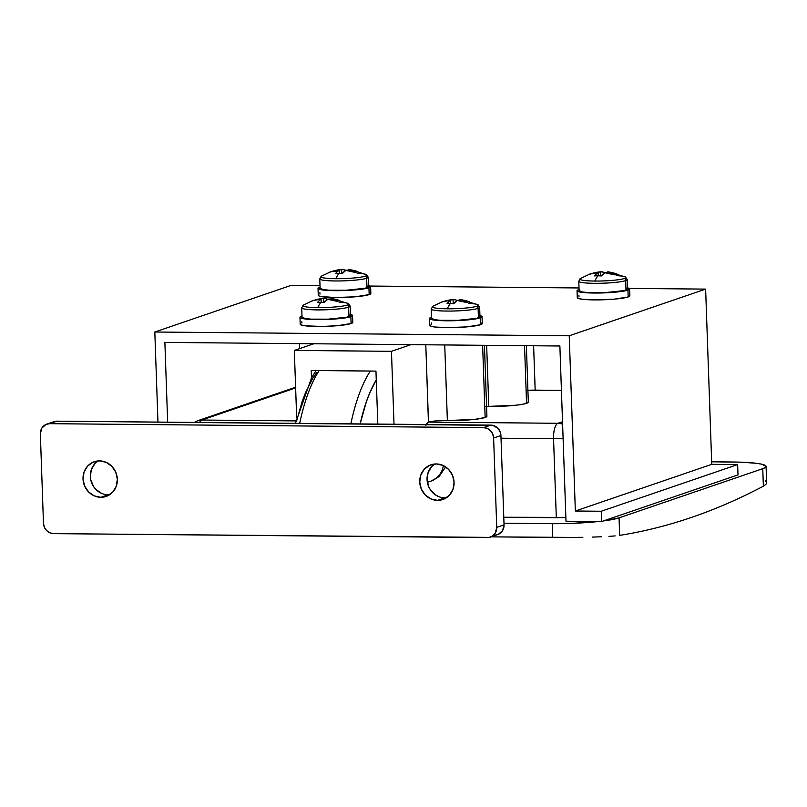 <?xml version="1.0" encoding="UTF-8"?>
<svg xmlns="http://www.w3.org/2000/svg" width="807" height="807" viewBox="0 0 807 807"><rect width="100%" height="100%" fill="white"/><g stroke="black" fill="none" stroke-linecap="round" stroke-linejoin="round"><path stroke-width="1.21" d="M486.873 416.13L485.138 417.491L474.657 419.388L447.371 420.558A13.84 1.604 -2 0 0 428.487 422.091L436.254 420.901L447.371 420.558L444.738 344.952L447.371 420.558A27.69 3.198 -2 0 0 485.138 417.491L482.626 345.295L485.138 417.491A27.69 3.198 -2 0 0 486.914 416.291L484.432 345.315M486.086 406.375L488.78 406.385L486.651 345.335L488.78 406.385A27.69 3.198 -2 0 0 526.547 403.318L524.54 345.678L526.547 403.318A27.69 3.198 -2 0 0 528.323 402.118L526.356 345.699M552.694 537.422L491.06 536.857L572.748 537.432L552.694 537.422L552.21 523.672L503.992 523.239L552.21 523.672L552.694 537.422M582.856 537.301L572.748 537.432L582.856 537.301M601.306 536.786L592.469 537.089L601.306 536.786M615.146 535.909L608.932 536.393L615.146 535.909M763.372 486.187A3164.136 1118.441 -89.5 0 1 619.655 535.374C643.734 531.551 667.762 525.539 691.74 517.327C715.718 509.126 739.595 498.746 763.372 486.187L762.756 468.685L619.05 517.862L603.454 520.929A51.92 6.002 178 0 0 619.05 517.862L619.655 535.374L619.05 517.862L762.756 468.685L763.372 486.187L765.984 484.291L763.372 486.187M766.62 482.425L765.984 484.291L766.62 482.425L765.258 480.659M391.456 351.317L394.008 424.24L391.456 351.317L294.323 350.43L391.456 351.317L410.945 344.65L391.456 351.317M296.683 417.945L294.323 350.43L313.812 343.762L294.323 350.43L296.683 417.945M311.209 370.504L311.472 377.878L311.209 370.504L375.961 371.099L311.209 370.504M377.817 424.099L375.961 371.099L377.817 424.099M527.153 390.356L561.43 390.376L535.172 390.134L533.619 345.759L535.172 390.134A13.84 1.604 -2 0 0 527.909 390.306M528.282 401.957L523.995 404.004L516.066 405.215L488.78 406.385A13.84 1.604 -2 0 0 486.571 406.365M426.187 424.532A13.84 4.892 90.5 0 1 428.436 422.111L557.95 423.292A13.84 12.851 71.1 0 1 562.61 424.24A13.84 12.851 -108.9 0 0 557.95 423.292A13.84 4.892 90.5 0 0 553.552 438.695L501.026 438.221L553.552 438.695A13.84 4.892 -89.5 0 1 557.95 423.292L562.519 421.718L557.95 423.292L428.436 422.111L425.793 344.781L428.487 422.091L425.814 425.35M553.552 438.695L556.316 517.721L503.78 517.247L565.858 517.408A13.84 1.604 -2 0 1 556.316 517.721L553.552 438.695A13.84 1.604 -2 0 0 563.104 438.372A13.84 1.604 178 0 1 553.552 438.695M295.987 420.901L201.8 420.043L295.634 387.935L201.8 420.043A13.84 4.892 90.5 0 0 199.551 422.475L201.8 420.043L197.796 420.689A13.84 12.851 71.1 0 1 201.8 420.043L295.987 420.901M711.663 461.806L741.583 462.199L756.371 463.299L761.455 464.136L766.055 466.264L765.389 467.465L762.756 468.685A51.92 6.002 178 0 0 766.085 466.436A51.92 6.002 178 0 0 732.463 461.997L711.663 461.806M598.37 521.524L572.183 523.37L552.21 523.672A51.92 6.002 178 0 0 598.37 521.524M197.715 420.719A13.84 12.851 71.1 0 1 197.796 420.689L295.856 387.138M319.189 370.584A138.451 48.934 90.5 0 0 299.679 423.382A138.451 48.934 -89.5 0 1 318.2 372.128M350.833 423.846A138.451 48.934 -89.5 0 1 370.342 371.049A138.451 48.934 90.5 0 0 350.833 423.846M296.492 421.395L302.191 401.392L305.52 392.626L312.965 377.948L317.02 372.188M360.144 423.937L366.297 401.977L369.626 393.211L376.274 379.845A131.531 46.493 -89.5 0 0 360.144 423.937M441.49 497.485L444.849 497.869L437.535 500.37A18.349 17.028 71.1 0 1 420.054 484.866A18.349 17.028 71.1 0 1 430.968 464.802A18.349 17.028 71.1 0 1 436.264 463.944L429.748 465.276L424.321 469.17L420.81 475.041L419.741 482.001L421.294 488.981L425.218 494.923L430.928 498.918L437.535 500.37L444.062 499.039L449.489 495.145L452.999 489.264L454.059 482.314L452.515 475.333L448.591 469.392L442.882 465.387L436.264 463.944A18.349 17.028 71.1 0 1 453.746 479.439A18.349 17.028 71.1 0 1 442.841 499.513A18.349 17.028 71.1 0 1 437.535 500.37L444.849 497.869A18.349 17.028 -108.9 0 0 446.342 497.808M104.769 494.419L108.128 494.802L100.825 497.304A18.349 17.028 71.1 0 1 83.343 481.809A18.349 17.028 71.1 0 1 94.248 461.735A18.349 17.028 71.1 0 1 99.554 460.888L93.037 462.209L87.6 466.103L84.089 471.984L83.03 478.934L84.574 485.915L88.508 491.856L94.207 495.861L100.825 497.304L107.341 495.982L112.768 492.078L116.289 486.207L117.348 479.247L115.794 472.266L111.87 466.325L106.171 462.33L99.554 460.888A18.349 17.028 71.1 0 1 117.035 476.382A18.349 17.028 71.1 0 1 106.131 496.446A18.349 17.028 71.1 0 1 100.825 497.304L108.128 494.802A18.349 17.028 -108.9 0 0 109.621 494.752M53.323 421.93L57.015 421.173L492.754 425.339L497.828 428.204L500.047 431.563L500.925 435.518L504.052 524.853L502.61 530.562L498.383 534.325M496.587 534.89L494.691 535.071M434.146 464.428L431.624 466.668L428.113 472.539L427.054 479.499L428.598 486.48L430.292 489.647L435.205 494.711L438.231 496.416M94.913 463.601L91.403 469.482L90.334 476.433L90.788 479.994L93.582 486.581L95.811 489.355L101.521 493.359M493.622 438.019L496.739 527.354L495.306 533.064L492.724 535.888L489.274 537.391L53.544 533.629L49.802 532.812L46.574 530.542L44.345 527.183L43.467 523.229L40.35 433.894L41.782 428.184L46.009 424.432L49.701 423.675L483.544 427.619L487.297 428.436L490.525 430.706L492.744 434.065L493.622 438.019L500.925 435.518A10.38 9.644 -108.9 0 0 490.858 425.118L483.544 427.619A10.38 9.644 71.1 0 1 493.622 438.019L500.925 435.518L504.052 524.853L496.739 527.354L493.622 438.019M490.394 537.089L497.697 534.587A10.38 9.644 -108.9 0 0 504.052 524.853L496.739 527.354A10.38 9.644 71.1 0 1 490.394 537.089A10.38 9.644 71.1 0 1 487.388 537.573L53.544 533.629A10.38 9.644 71.1 0 1 43.467 523.229L40.35 433.894A10.38 9.644 71.1 0 1 46.705 424.159A10.38 9.644 71.1 0 1 49.701 423.675L57.015 421.173A10.38 9.644 -108.9 0 0 54.008 421.658L46.705 424.159M49.701 423.675L57.015 421.173L490.858 425.118L483.544 427.619L49.701 423.675M98.061 460.938A18.349 17.028 -108.9 0 0 91.141 481.345A18.349 17.028 -108.9 0 0 108.128 494.802M434.771 464.005A18.349 17.028 -108.9 0 0 427.851 484.402A18.349 17.028 -108.9 0 0 444.849 497.869M427.367 482.354L430.857 481.154A20.77 19.277 -108.9 0 0 443.346 465.599A20.77 19.277 71.1 0 1 431.251 481.012A20.77 19.277 71.1 0 1 427.296 481.981M291.216 285.335L154.813 332.01L157.96 422.091L154.813 332.01L291.216 285.335L320.016 285.597L291.216 285.335M370.161 286.051L579.023 287.958L370.161 286.051M629.167 288.412L705.631 289.108L569.228 335.783L154.813 332.01L569.228 335.783L705.631 289.108L711.754 464.338L575.351 511.013L569.228 335.783L575.351 511.013L711.754 464.338L737.659 464.57L601.245 511.255L575.351 511.013L601.245 511.255L737.659 464.57L738.012 474.879L601.608 521.554L601.245 511.255L601.608 521.554L738.012 474.879L737.659 464.57L711.754 464.338L705.631 289.108L629.167 288.412M566 521.231L601.608 521.554L566 521.231L559.876 346.001L566 521.231M164.88 342.41L559.876 346.001L164.88 342.41L167.664 422.182L164.88 342.41M319.976 279.232A24.23 2.804 -2 0 0 341.2 280.927A24.23 2.804 -2 0 0 366.65 278.254A2.492 2.31 -108.9 0 0 365.44 276.115A23.01 2.663 178 0 1 335.823 278.697A23.01 2.663 178 0 1 321.075 276.398M319.774 278.899L320.107 288.351A24.23 2.804 -2 0 0 340.04 290.419A24.23 2.804 -2 0 0 366.983 287.716L366.65 278.254A24.23 2.804 178 0 1 339.707 280.957A24.23 2.804 178 0 1 319.774 278.899L321.347 276.196A23.01 2.663 -2 0 0 335.823 278.697A23.01 2.663 -2 0 0 365.44 276.115A23.01 2.663 -2 0 0 366.449 274.612L349.471 269.508M350.127 269.609L357.884 271.606L355.373 272.463L345.789 270.385L342.279 273.603A44.486 34.661 -151.5 0 0 338.92 273.452A45 15.908 90.5 0 0 335.823 278.697A45 15.908 -89.5 0 1 338.92 273.452A44.486 34.661 -151.5 0 0 335.611 273.543L337.336 271.646M368.264 285.426L370.595 286.505L368.93 287.736A26.308 3.046 178 0 1 339.666 290.661A26.308 3.046 178 0 1 318.029 288.422A26.308 3.046 178 0 1 318.775 287.675L320.086 287.685L318.775 287.675L318.291 288.825L321.468 289.804L336.58 290.681L355.897 289.844L368.93 287.736L369.172 294.605L368.93 287.736A26.308 3.046 178 0 0 370.615 286.586L370.847 293.466L369.172 294.605A26.308 3.046 -2 0 0 370.847 293.466L370.292 292.87M318.029 288.422L318.271 295.301A26.308 3.046 -2 0 0 339.908 297.531A26.308 3.046 -2 0 0 369.172 294.605L355.413 296.774L335.308 297.551L320.621 296.462L318.957 295.957L318.624 294.777M319.955 294.152L319.905 292.78M319.713 287.282A26.308 3.046 178 0 1 320.066 287.171L319.713 287.282A26.308 3.046 178 0 0 319.441 287.383A26.308 3.046 178 0 1 319.713 287.282M368.496 285.476A26.308 3.046 178 0 1 370.615 286.586M320.127 288.23L323.365 289.632L329.286 290.227L346.314 290.238L364.996 288.26L368.214 287.141L367.901 286.061M320.076 287.383L319.441 287.383L319.764 288.654L319.441 287.383L320.076 287.383M345.275 270.234A44.486 39.25 135.4 0 1 348.321 270.133A44.486 39.25 135.4 0 0 345.275 270.234A44.859 15.858 90.5 0 0 341.623 269.467L344.377 269.82L345.204 270.748L345.275 270.234M338.224 270.91L330.86 271.677L342.087 269.427M339.222 269.72L340.423 269.568M341.623 269.467L341.775 273.573L341.623 269.467A44.859 41.641 -108.9 0 0 332.181 271.374A44.486 16.372 -117.9 0 0 329.67 272.231A44.859 41.641 71.1 0 1 339.122 270.325L339.233 273.462L339.122 270.325A44.859 15.858 90.5 0 0 335.611 273.543A44.486 34.661 -151.5 0 1 338.92 273.452A44.486 34.661 -151.5 0 1 342.279 273.603A44.859 15.858 -89.5 0 1 345.789 270.385A44.859 41.641 71.1 0 1 355.373 272.463A44.486 11.782 117.9 0 1 357.884 271.606A44.859 41.641 -108.9 0 0 348.301 269.528L348.342 270.698L348.301 269.528M365.642 276.044A24.23 2.804 178 0 1 368.204 277.204A24.23 2.804 178 0 1 366.65 278.254L366.983 287.716A24.23 2.804 -2 0 0 368.537 286.667L368.204 277.204L366.449 274.612M365.44 276.115A2.492 2.31 71.1 0 1 366.65 278.254M357.148 273.291A23.01 2.663 178 0 1 365.581 274.279M301.909 308.163A24.23 2.804 -2 0 0 323.133 309.858A24.23 2.804 -2 0 0 348.594 307.185A2.492 2.31 -108.9 0 0 347.373 305.046A23.01 2.663 178 0 1 317.756 307.618A23.01 2.663 178 0 1 303.008 305.328M301.707 307.82L302.04 317.282A24.23 2.804 -2 0 0 321.973 319.34A24.23 2.804 -2 0 0 348.917 316.647L348.594 307.185A24.23 2.804 178 0 1 321.64 309.888A24.23 2.804 178 0 1 301.707 307.82L303.281 305.117A23.01 2.663 -2 0 0 317.756 307.618A23.01 2.663 -2 0 0 347.373 305.046A23.01 2.663 -2 0 0 348.382 303.543L331.415 298.439M332.07 298.54L339.818 300.537L337.306 301.394L327.723 299.306L324.212 302.534A44.486 34.661 -151.5 0 0 320.853 302.383A45 15.908 90.5 0 0 317.756 307.618A45 15.908 -89.5 0 1 320.853 302.383A44.486 34.661 -151.5 0 0 317.544 302.474L319.269 300.577M350.198 314.357L352.528 315.426L350.863 316.657A26.308 3.046 178 0 1 321.6 319.592A26.308 3.046 178 0 1 299.962 317.353A26.308 3.046 178 0 1 300.708 316.596L302.02 316.606L300.708 316.596L300.224 317.756L303.402 318.725L318.513 319.612L337.83 318.765L350.863 316.657L351.106 323.536L350.863 316.657A26.308 3.046 178 0 0 352.548 315.517L352.79 322.386A26.308 3.046 -2 0 1 351.106 323.536L337.346 325.705L322.215 326.462L305.127 325.816L300.89 324.878L300.557 323.708M299.962 317.353L300.204 324.222A26.308 3.046 -2 0 0 321.842 326.462A26.308 3.046 -2 0 0 351.106 323.536L352.407 322.931L352.225 321.801M301.889 323.082L301.838 321.711M301.647 316.213A26.308 3.046 178 0 1 302 316.102L301.647 316.213A26.308 3.046 178 0 0 301.384 316.304A26.308 3.046 178 0 1 301.647 316.213M350.43 314.407A26.308 3.046 178 0 1 352.548 315.517M302.06 317.161L305.298 318.563L311.22 319.148L328.257 319.158L346.929 317.181L350.147 316.072L349.835 314.982M302.01 316.314L301.455 316.606L302.01 316.314M327.208 299.165A44.486 39.25 135.4 0 1 330.255 299.054A44.486 39.25 135.4 0 0 327.208 299.165A44.859 15.858 90.5 0 0 323.567 298.388L326.31 298.751L327.148 299.669L327.208 299.165M320.157 299.841L321.055 299.246L319.844 299.357L312.793 300.608L324.021 298.358M321.156 298.651L322.356 298.499M323.567 298.388L323.708 302.494L323.567 298.388A44.859 41.641 -108.9 0 0 314.115 300.305A44.486 16.372 -117.9 0 0 311.603 301.162A44.859 41.641 71.1 0 1 321.055 299.246L321.166 302.393L321.055 299.246A44.859 15.858 90.5 0 0 317.544 302.474A44.486 34.661 -151.5 0 1 320.853 302.383A44.486 34.661 -151.5 0 1 324.212 302.534A44.859 15.858 -89.5 0 1 327.723 299.306A44.859 41.641 71.1 0 1 337.306 301.394A44.486 11.782 117.9 0 1 339.818 300.537A44.859 41.641 -108.9 0 0 330.234 298.449L330.275 299.629L330.234 298.449M347.575 304.975A24.23 2.804 178 0 1 350.137 306.135A24.23 2.804 178 0 1 348.594 307.185L348.917 316.647A24.23 2.804 -2 0 0 350.47 315.587L350.137 306.135L348.382 303.543M347.373 305.046A2.492 2.31 71.1 0 1 348.594 307.185M339.081 302.222A23.01 2.663 178 0 1 347.514 303.21M431.412 309.343A24.23 2.804 -2 0 0 452.636 311.038A24.23 2.804 -2 0 0 478.097 308.365A2.492 2.31 -108.9 0 0 476.887 306.226A23.01 2.663 178 0 1 447.26 308.799A23.01 2.663 178 0 1 432.522 306.509M431.22 309L431.553 318.462A24.23 2.804 -2 0 0 451.476 320.52A24.23 2.804 -2 0 0 478.43 317.817L478.097 308.365A24.23 2.804 178 0 1 451.143 311.058A24.23 2.804 178 0 1 431.22 309L432.784 306.297A23.01 2.663 -2 0 0 447.26 308.799A23.01 2.663 -2 0 0 476.887 306.226A23.01 2.663 -2 0 0 477.895 304.723L460.918 299.619M461.574 299.72L469.321 301.717L466.809 302.575L457.226 300.486L453.716 303.714A44.486 34.661 -151.5 0 0 450.356 303.563A45 15.908 90.5 0 0 447.26 308.799A45 15.908 -89.5 0 1 450.356 303.563A44.486 34.661 -151.5 0 0 447.048 303.654L448.773 301.757M479.711 315.537L482.041 316.606L480.367 317.837A26.308 3.046 178 0 1 451.113 320.772A26.308 3.046 178 0 1 429.475 318.533A26.308 3.046 178 0 1 430.212 317.776L431.523 317.787L430.212 317.776L429.728 318.936L432.905 319.905L448.026 320.793L467.344 319.945L480.367 317.837L480.609 324.707L480.367 317.837A26.308 3.046 178 0 0 482.051 316.697L482.293 323.567A26.308 3.046 -2 0 1 480.609 324.707L466.86 326.885L446.745 327.652L434.64 326.996L430.403 326.058L430.06 324.888M429.475 318.533L429.717 325.403A26.308 3.046 -2 0 0 451.355 327.642A26.308 3.046 -2 0 0 480.609 324.707L481.91 324.111L481.739 322.971M431.392 324.263L431.352 322.891M431.16 317.393A26.308 3.046 178 0 1 431.503 317.272L431.16 317.393A26.308 3.046 178 0 0 430.888 317.484A26.308 3.046 178 0 1 431.16 317.393M479.933 315.587A26.308 3.046 178 0 1 482.051 316.697M431.563 318.341L434.812 319.743L440.733 320.329L457.761 320.339L476.433 318.362L479.651 317.242L479.338 316.162M431.513 317.494L430.958 317.787L431.513 317.494M456.722 300.345A44.486 39.25 135.4 0 1 459.758 300.234A44.486 39.25 135.4 0 0 456.722 300.345A44.859 15.858 90.5 0 0 453.07 299.568L455.814 299.922L456.651 300.85L456.722 300.345M449.66 301.021L450.558 300.426L449.358 300.537L442.307 301.778L453.524 299.538M450.659 299.831L451.859 299.679M442.307 301.778L432.784 306.297M453.07 299.568L453.211 303.674L453.07 299.568A44.859 41.641 -108.9 0 0 443.618 301.485A44.486 16.372 -117.9 0 0 441.116 302.343A44.859 41.641 71.1 0 1 450.558 300.426L450.669 303.563L450.558 300.426A44.859 15.858 90.5 0 0 447.048 303.654A44.486 34.661 -151.5 0 1 450.356 303.563A44.486 34.661 -151.5 0 1 453.716 303.714A44.859 15.858 -89.5 0 1 457.226 300.486A44.859 41.641 71.1 0 1 466.809 302.575A44.486 11.782 117.9 0 1 469.321 301.717A44.859 41.641 -108.9 0 0 459.738 299.629L459.778 300.809L459.738 299.629M477.078 306.156A24.23 2.804 178 0 1 479.651 307.306A24.23 2.804 178 0 1 478.097 308.365L478.43 317.817A24.23 2.804 -2 0 0 479.973 316.768L479.651 307.306L477.895 304.723M476.887 306.226A2.492 2.31 71.1 0 1 478.097 308.365M468.585 303.392A23.01 2.663 178 0 1 477.018 304.39M578.992 281.593A24.23 2.804 -2 0 0 600.206 283.287A24.23 2.804 -2 0 0 625.667 280.614A2.492 2.31 -108.9 0 0 624.457 278.476A23.01 2.663 178 0 1 594.83 281.048A23.01 2.663 178 0 1 580.092 278.758M578.79 281.25L579.123 290.712A24.23 2.804 -2 0 0 599.046 292.77A24.23 2.804 -2 0 0 626 290.066L625.667 280.614A24.23 2.804 178 0 1 598.723 283.307A24.23 2.804 178 0 1 578.79 281.25L580.354 278.546A23.01 2.663 -2 0 0 594.83 281.048A23.01 2.663 -2 0 0 624.457 278.476A23.01 2.663 -2 0 0 625.465 276.972L608.488 271.868M609.144 271.969L616.891 273.966L614.389 274.824L604.796 272.736L601.286 275.964A44.486 34.661 -151.5 0 0 597.926 275.812A45 15.908 90.5 0 0 594.83 281.048A45 15.908 -89.5 0 1 597.926 275.812A44.486 34.661 -151.5 0 0 594.618 275.903L596.343 274.007M627.281 287.786L629.611 288.856L627.937 290.086A26.308 3.046 178 0 1 598.683 293.022A26.308 3.046 178 0 1 577.045 290.782A26.308 3.046 178 0 1 577.782 290.026L579.093 290.036L577.782 290.026L577.298 291.186L580.475 292.154L595.596 293.042L614.914 292.195L627.937 290.086L628.179 296.956L627.937 290.086A26.308 3.046 178 0 0 629.621 288.946L629.864 295.816A26.308 3.046 -2 0 1 628.179 296.956L614.43 299.135L594.315 299.901L582.21 299.246L577.973 298.308L577.63 297.137M577.045 290.782L577.287 297.652A26.308 3.046 -2 0 0 598.925 299.891A26.308 3.046 -2 0 0 628.179 296.956L629.864 295.776L629.309 295.221M578.972 296.512L578.922 295.14M578.73 289.642A26.308 3.046 178 0 1 579.083 289.521L578.73 289.642A26.308 3.046 178 0 0 578.458 289.733A26.308 3.046 178 0 1 578.73 289.642M627.503 287.837A26.308 3.046 178 0 1 629.621 288.946M579.133 290.591L582.382 291.993L588.303 292.578L605.331 292.588L624.003 290.611L627.221 289.491L626.918 288.412M579.083 289.743L578.528 290.036L579.083 289.743M604.292 272.595A44.486 39.25 135.4 0 1 607.328 272.484A44.486 39.25 135.4 0 0 604.292 272.595A44.859 15.858 90.5 0 0 600.64 271.818L603.384 272.171L604.221 273.099L604.292 272.595M597.23 273.27L598.128 272.675L596.928 272.786L589.877 274.027L601.094 271.788M598.229 272.08L599.43 271.929M589.877 274.027L580.354 278.546M600.64 271.818L600.781 275.923L600.64 271.818A44.859 41.641 -108.9 0 0 591.198 273.734A44.486 16.372 -117.9 0 0 588.686 274.592A44.859 41.641 71.1 0 1 598.128 272.675L598.239 275.812L598.128 272.675A44.859 15.858 90.5 0 0 594.618 275.903A44.486 34.661 -151.5 0 1 597.926 275.812A44.486 34.661 -151.5 0 1 601.286 275.964A44.859 15.858 -89.5 0 1 604.796 272.736A44.859 41.641 71.1 0 1 614.389 274.824A44.486 11.782 117.9 0 1 616.891 273.966A44.859 41.641 -108.9 0 0 607.308 271.878L607.348 273.059L607.308 271.878M624.658 278.405A24.23 2.804 178 0 1 627.221 279.555A24.23 2.804 178 0 1 625.667 280.614L626 290.066A24.23 2.804 -2 0 0 627.543 289.017L627.221 279.555L625.465 276.972M624.457 278.476A2.492 2.31 71.1 0 1 625.667 280.614M616.165 275.641A23.01 2.663 178 0 1 624.588 276.64M299.669 348.604L299.498 343.631M766.65 482.697L766.085 466.436M194.376 422.424L197.796 420.689M295.443 423.342L311.603 377.646L316.102 370.554M445.625 466.9L439.099 476.584L430.988 481.103M341.855 269.437L340.09 269.609M330.89 271.666L321.347 276.196M323.789 298.368L322.033 298.54M312.823 300.597L303.281 305.117M453.292 299.548L451.537 299.72M600.862 271.798L599.107 271.969"/></g></svg>
